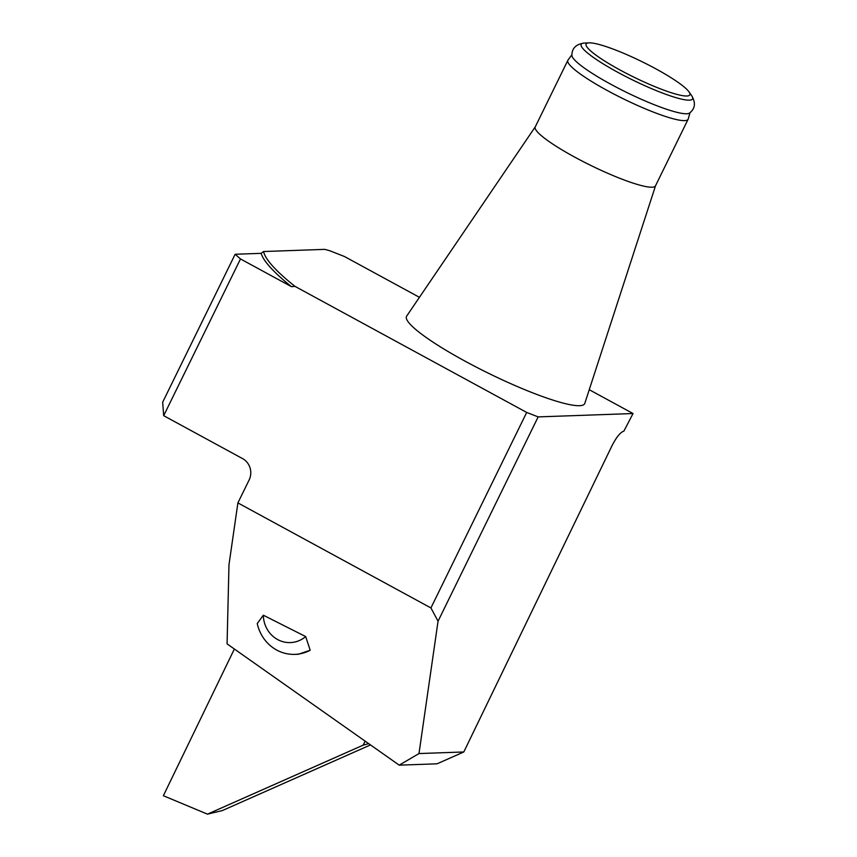 <?xml version="1.0" encoding="UTF-8"?>
<svg xmlns="http://www.w3.org/2000/svg" width="857" height="857" viewBox="0 0 857 857"><rect width="100%" height="100%" fill="white"/><g stroke="black" fill="none" stroke-linecap="round" stroke-linejoin="round"><path stroke-width="1.29" d="M463.798 751.975L437.07 763.812L399.212 765.151L418.987 753.56L463.798 751.975L612.048 445.629C616.483 437.059 620.425 432.228 623.885 431.125L633.034 413.535L538.153 416.898L438.056 621.196L418.987 753.56M237.892 502.909L430.921 607.934L526.691 412.431L294.947 286.345L291.476 286.677L240.485 258.943L163.687 415.688L242.585 458.613A15.876 15.094 88 0 1 249.108 480.016L237.892 502.909L228.98 564.731L227.073 643.875L399.212 765.151M263.335 615.208L305.692 636.58L310.191 650.249L298.311 654.266L294.701 654.373A39.679 37.237 88.3 0 1 257.239 623.532L263.335 615.208A27.778 26.064 -91.7 0 0 278.321 639.922A27.778 26.064 -91.7 0 0 305.692 636.58M430.921 607.934L438.056 621.196M526.691 412.431L538.153 416.898M291.476 286.677A259.917 39.315 -153.9 0 1 261.139 253.34L235.15 254.261L162.669 402.212L163.687 415.688M261.139 253.34L263.56 251.53L324.782 249.366A257.936 39.015 26.1 0 1 329.902 250.79L344.45 256.511L419.437 297.315M589.252 389.71L633.034 413.535M240.485 258.943L235.15 254.261M263.56 251.53A257.936 39.015 26.1 0 0 294.947 286.345M535.271 126.836L406.668 316.115A99.208 15.008 26.1 0 0 488.993 373.513A99.208 15.008 26.1 0 0 584.806 403.379L655.541 185.755M310.191 650.249A39.679 37.237 88.3 0 1 294.701 654.373M567.848 60.344L535.229 126.932A66.964 10.134 26.1 0 0 574.704 157.12A66.964 10.134 26.1 0 0 655.498 185.851L688.117 119.262A66.964 10.134 -153.9 0 1 623.521 98.898A66.964 10.134 -153.9 0 1 567.848 60.344A66.964 10.134 -153.9 0 1 567.987 60.108L571.865 54.805M589.123 42.85A57.74 8.731 -153.9 0 1 642 61.683A57.74 8.731 -153.9 0 1 688.974 91.838A57.74 8.731 -153.9 0 1 634.126 77.269A57.74 8.731 -153.9 0 1 588.984 42.861A57.74 8.731 -153.9 0 1 589.123 42.85M690.024 112.696L688.214 119.005A66.964 10.134 -153.9 0 1 688.117 119.262M688.974 91.838L691.674 95.684C695.905 102.926 695.177 108.721 689.489 113.081A65.71 9.941 -153.9 0 1 626.692 92.449A65.71 9.941 -153.9 0 1 571.887 55.469C571.855 48.303 575.99 44.178 584.303 43.075A62.004 9.373 -153.9 0 1 584.442 43.075M370.492 744.915L222.295 810.593L207.458 814.15L163.366 795.724L234.368 649.017L163.366 795.724M365.125 741.134L363.186 745.14L368.66 743.63M363.186 745.14L207.458 814.15M691.674 95.684A62.004 9.373 -153.9 0 1 632.766 80.033A62.004 9.373 -153.9 0 1 584.303 43.075L588.984 42.861"/></g></svg>
